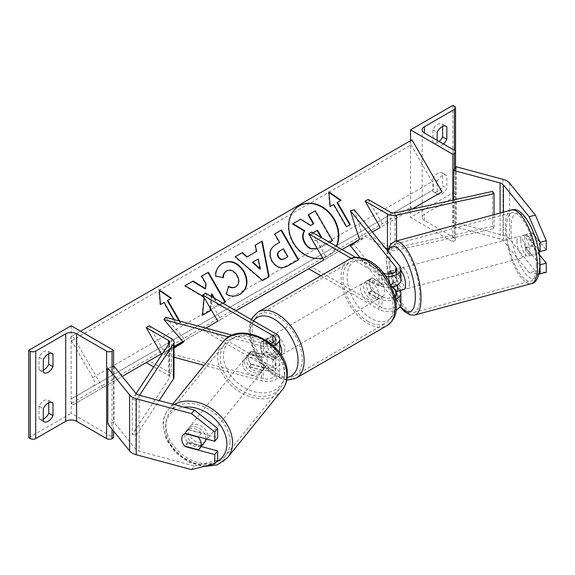 <?xml version="1.0" encoding="UTF-8"?>
<svg xmlns="http://www.w3.org/2000/svg" width="575" height="575" viewBox="0 0 575 575"><rect width="100%" height="100%" fill="white"/><g stroke="black" fill="none" stroke-linecap="round" stroke-linejoin="round"><path stroke-width="0.43" stroke-dasharray="2.88 2.16" d="M401.062 290.26L394.781 282.483L390.123 283.741A10.709 3.694 -105.1 0 1 388.736 275.727A10.709 3.694 -105.1 0 1 388.837 274.038A10.709 3.694 -105.1 0 0 388.736 275.727A10.709 3.694 -105.1 0 0 390.324 284.338L392.423 286.939M400.035 290.54A12.851 7.418 180 0 0 399.718 290.116L394.206 283.288A10.709 3.694 74.9 0 1 392.617 274.678A10.709 3.694 74.9 0 1 394.206 269.998L399.718 276.819A12.851 7.418 0 0 1 400.919 279.953M390.324 271.041L394.206 269.998M395.003 296.154A8.568 4.945 180 0 1 382.008 296.75L372.233 291.108A10.709 6.181 60 0 1 371.802 278.027A10.709 6.181 60 0 1 372.233 277.811L382.008 283.453A8.568 4.945 0 0 0 391.345 284.524A8.568 4.945 0 0 0 396.635 279.953A8.568 4.945 0 0 0 395.83 277.862L392.251 273.427M311.722 232.027L326.866 258.268L311.722 267.016L382.008 307.589A8.568 4.945 0 0 0 391.345 308.667A8.568 4.945 0 0 0 396.635 304.096A8.568 4.945 0 0 0 395.83 302.004L359.914 257.528M400.919 304.096A12.851 7.418 0 0 0 399.718 300.955L354.272 244.698L350.391 245.741M354.272 209.71L363.328 238.417L354.272 244.698M351.361 258.412L378.975 274.361L378.975 285.2A12.851 7.418 0 0 0 391.927 287.033M378.975 274.361A12.851 7.418 0 0 0 386.055 276.438M355.731 257.435L382.008 272.607A8.568 4.945 0 0 0 383.827 273.412M378.975 285.2L369.207 279.565A10.709 6.181 -120 0 0 368.776 279.773A10.709 6.181 -120 0 0 369.207 292.855L378.975 298.497L378.975 309.343A12.851 7.418 0 0 0 396.11 309.882M320.85 275.784L378.975 309.343M395.643 299.244A12.851 7.418 180 0 1 378.975 298.497M308.689 268.762L311.722 267.016M342.017 249.521L326.866 258.268M363.328 238.417L359.447 239.459L441.995 191.798M372.233 291.108L369.207 292.855M390.324 284.338L394.206 283.288M372.233 277.811L369.207 279.565M539.997 264.787L526.233 247.746A10.709 3.694 74.9 0 1 524.644 239.135A10.709 3.694 74.9 0 1 526.233 234.449L532.443 232.782L546.25 249.873M539.249 254.495L532.443 246.071A10.709 3.694 74.9 0 1 530.862 237.461A10.709 3.694 74.9 0 1 532.443 232.782M529.173 272.73L503.412 240.832A6.857 3.96 0 0 0 502.047 239.703A6.857 3.96 0 0 0 500.092 238.912L453.316 226.32L456.212 222.733L502.988 235.326A13.714 7.913 0 0 1 506.891 236.907A13.714 7.913 0 0 1 509.622 239.157L535.383 271.055L529.173 272.73L539.012 273.937M526.233 234.449L538.416 249.536M456.212 166.764L456.212 222.733M453.316 200.021L453.316 226.32M454.415 168.985L455.544 167.591M546.25 272.392L535.383 271.055M526.233 247.746L532.443 246.071M437.144 181.305L432.903 178.854A8.568 4.945 -60 0 1 437.755 173.255A8.568 4.945 -60 0 1 442.038 172.831A8.568 4.945 -60 0 1 442.599 173.255L442.599 185.854L446.84 188.298A8.568 4.945 -60 0 1 437.712 194.321A8.568 4.945 -60 0 1 437.144 193.897L437.144 181.305A8.568 4.945 120 0 1 441.995 175.706A8.568 4.945 120 0 1 446.279 175.282A8.568 4.945 120 0 1 446.84 175.706L446.84 188.298M452.899 105.39L452.899 192.848L410.485 217.336L452.899 241.823L454.415 240.954A3.86 2.228 0 0 0 455.544 239.38A3.86 2.228 0 0 0 454.415 237.798L424.422 220.484A7.712 4.449 180 0 1 422.165 217.336A7.712 4.449 180 0 1 424.422 214.188L454.415 196.873A3.86 2.228 0 0 0 455.544 195.299A3.86 2.228 0 0 0 454.415 193.725L452.899 192.848M410.485 140.724L410.485 217.336M432.903 178.854L432.903 191.446A8.568 4.945 120 0 0 433.464 191.87A8.568 4.945 120 0 0 442.599 185.854M442.599 126.414L442.599 124.279A8.568 4.945 -60 0 0 442.038 123.855A8.568 4.945 -60 0 0 437.755 124.279A8.568 4.945 -60 0 0 432.903 129.878L432.903 142.471A8.568 4.945 120 0 0 433.464 142.895A8.568 4.945 120 0 0 439.113 141.507M432.903 129.878L437.144 132.329M437.144 140.372L437.144 144.922A8.568 4.945 -60 0 0 437.712 145.346L433.464 142.895M443.354 143.958A8.568 4.945 -60 0 1 437.712 145.346M452.899 200.114L452.899 241.823M442.599 124.279L445.632 126.033M432.903 142.471L437.144 144.922M442.599 173.255L446.84 175.706M432.903 191.446L437.144 193.897M371.098 282.052A10.709 6.181 60 0 1 378.098 291.496A10.709 6.181 60 0 1 376.452 300.078A10.709 6.181 60 0 1 371.098 299.546A10.709 6.181 60 0 1 364.104 290.109A10.709 6.181 60 0 1 365.743 281.527A10.709 6.181 60 0 1 371.098 282.052M371.903 290.562L368.266 292.661A10.709 6.181 -120 0 0 373.52 298.145A10.709 6.181 -120 0 0 378.781 298.734L382.418 296.635L371.903 290.562A10.709 6.181 60 0 1 371.802 278.027A10.709 6.181 60 0 1 371.903 277.969L382.418 284.043A10.709 6.181 60 0 1 382.512 296.578A10.709 6.181 60 0 1 382.418 296.635M382.418 284.043L378.781 286.142A10.709 6.181 -120 0 0 373.52 280.658A10.709 6.181 -120 0 0 368.266 280.068L371.903 277.969M271.731 356.917A10.709 6.181 -120 0 0 276.985 357.506L273.348 359.605L262.832 353.532L266.469 351.433A10.709 6.181 -120 0 0 271.731 356.917M280.895 354.653A10.709 6.181 60 0 1 279.507 356.047A10.709 6.181 60 0 1 274.153 355.522A10.709 6.181 60 0 1 267.152 346.078A10.709 6.181 60 0 1 268.798 337.496A10.709 6.181 60 0 1 274.153 338.028A10.709 6.181 60 0 1 279.73 344.087M276.985 344.914A10.709 6.181 -120 0 0 271.731 339.43A10.709 6.181 -120 0 0 266.469 338.84L262.832 340.939L273.348 347.012L276.985 344.914L266.469 338.84M273.348 347.012A10.709 6.181 60 0 1 273.448 359.548A10.709 6.181 60 0 1 273.348 359.605M262.832 353.532A10.709 6.181 60 0 1 262.739 340.997A10.709 6.181 60 0 1 262.832 340.939M378.781 286.142L368.266 280.068M368.266 292.661L378.781 298.734M266.469 351.433L276.985 357.506M277.179 336.282A10.709 6.181 60 0 1 284.179 345.719A10.709 6.181 60 0 1 282.533 354.301A10.709 6.181 60 0 1 277.179 353.769A10.709 6.181 60 0 1 270.185 344.332A10.709 6.181 60 0 1 271.824 335.75A10.709 6.181 60 0 1 277.179 336.282M368.072 283.806A10.709 6.181 60 0 1 375.065 293.243A10.709 6.181 60 0 1 373.427 301.825A10.709 6.181 60 0 1 368.072 301.293A10.709 6.181 60 0 1 361.071 291.856A10.709 6.181 60 0 1 362.717 283.274A10.709 6.181 60 0 1 368.072 283.806M368.072 321.447A35.391 20.434 60 0 1 344.95 290.26A35.391 20.434 60 0 1 350.376 261.898A35.391 20.434 60 0 1 368.072 263.652A35.391 20.434 60 0 1 391.187 294.838A35.391 20.434 60 0 1 385.768 323.2A35.391 20.434 60 0 1 368.072 321.447M277.179 373.923A35.391 20.434 60 0 1 254.064 342.736A35.391 20.434 60 0 1 259.483 314.374A35.391 20.434 60 0 1 277.179 316.128A35.391 20.434 60 0 1 300.301 347.314A35.391 20.434 60 0 1 294.874 375.676A35.391 20.434 60 0 1 277.179 373.923M520.763 240.185A10.709 3.694 -105.1 0 0 523.3 251.189A10.709 3.694 -105.1 0 0 528.073 256.134A10.709 3.694 -105.1 0 0 529.819 251.39A10.709 3.694 -105.1 0 0 527.275 240.386A10.709 3.694 -105.1 0 0 522.503 235.441A10.709 3.694 -105.1 0 0 520.763 240.185M525.255 234.765L531.537 242.542A10.709 3.694 -105.1 0 0 525.615 234.607A10.709 3.694 -105.1 0 0 525.255 234.765L532.242 232.882A10.709 3.694 -105.1 0 0 530.862 237.461A10.709 3.694 -105.1 0 0 532.242 245.475L538.531 253.259A10.709 3.694 -105.1 0 0 538.998 252.813M539.688 251.117A10.709 3.694 -105.1 0 0 539.911 248.673A10.709 3.694 -105.1 0 0 538.531 240.659L531.537 242.542M532.242 232.882L538.531 240.659M525.255 247.358A10.709 3.694 -105.1 0 0 531.178 255.293A10.709 3.694 -105.1 0 0 531.537 255.135L525.255 247.358L532.242 245.475M538.531 253.259L531.537 255.135M400.919 270.358A10.709 3.694 -105.1 0 0 398.245 268.899A10.709 3.694 -105.1 0 0 396.506 273.635A10.709 3.694 -105.1 0 0 399.043 284.639A10.709 3.694 -105.1 0 0 403.815 289.584M390.353 271.084L394.781 269.891L400.919 277.488M400.919 277.229A10.709 3.694 -105.1 0 0 395.14 269.732A10.709 3.694 -105.1 0 0 394.781 269.891M400.919 277.711L396.405 278.925A10.709 3.694 -105.1 0 1 397.677 284.884M394.781 282.483A10.709 3.694 -105.1 0 0 400.322 290.461M392.021 273.499L396.405 278.925M392.66 286.889L390.123 283.741M409.436 283.798A10.709 3.694 -105.1 0 0 406.899 272.794A10.709 3.694 -105.1 0 0 402.126 267.849A10.709 3.694 -105.1 0 0 400.387 272.593A10.709 3.694 -105.1 0 0 402.924 283.597A10.709 3.694 -105.1 0 0 407.697 288.535A10.709 3.694 -105.1 0 0 409.436 283.798M516.882 241.227A10.709 3.694 74.9 0 1 518.621 236.49A10.709 3.694 74.9 0 1 523.394 241.428A10.709 3.694 74.9 0 1 525.931 252.439A10.709 3.694 74.9 0 1 524.192 257.176A10.709 3.694 74.9 0 1 519.419 252.231A10.709 3.694 74.9 0 1 516.882 241.227M536.36 265.348A35.391 12.212 74.9 0 1 530.61 281.01A35.391 12.212 74.9 0 1 514.848 264.68A35.391 12.212 74.9 0 1 506.453 228.311A35.391 12.212 74.9 0 1 512.203 212.657A35.391 12.212 74.9 0 1 527.965 228.987A35.391 12.212 74.9 0 1 536.36 265.348M389.958 259.677A35.391 12.212 -105.1 0 0 398.353 296.039A35.391 12.212 -105.1 0 0 414.115 312.369A35.391 12.212 -105.1 0 0 419.872 296.714A35.391 12.212 -105.1 0 0 411.47 260.353A35.391 12.212 -105.1 0 0 395.715 244.023A35.391 12.212 -105.1 0 0 389.958 259.677M201.272 446.538L188.061 442.987A10.709 7.928 38.9 0 1 184.668 435.426A10.709 7.928 38.9 0 1 186.041 431.308A10.709 7.928 38.9 0 1 188.061 429.69L217.673 437.661M188.061 442.987L185.402 446.286M191.475 469.61L194.372 466.023L139.121 451.145A6.857 3.96 180 0 1 137.173 450.362A6.857 3.96 180 0 1 135.808 449.233L113.994 422.23L107.784 423.897M194.372 466.023L217.673 460.18M112.067 366.771L107.784 367.928M113.994 366.253L113.994 422.23M188.061 429.69L185.164 433.277M205.879 438.854A10.709 7.928 -141.1 0 0 205.893 438.409A10.709 7.928 -141.1 0 0 198.77 428.059A10.709 7.928 -141.1 0 0 187.853 429.065A10.709 7.928 -141.1 0 0 186.48 433.183A10.709 7.928 -141.1 0 0 193.603 443.526A10.709 7.928 -141.1 0 0 204.52 442.527M198.217 449.736L201.473 445.697L187.996 442.074A10.709 7.928 -141.1 0 0 201.473 445.697M187.996 442.074L184.74 446.107M184.74 433.514L187.996 429.475L201.473 433.104A10.709 7.928 -141.1 0 0 187.996 429.475M201.473 433.104L198.447 436.849M244.418 361.438A10.709 7.928 -141.1 0 0 251.548 371.788A10.709 7.928 -141.1 0 0 262.459 370.782A10.709 7.928 -141.1 0 0 263.839 366.663A10.709 7.928 -141.1 0 0 256.709 356.32A10.709 7.928 -141.1 0 0 245.798 357.319A10.709 7.928 -141.1 0 0 244.418 361.438M248.838 354.15L262.315 357.779A10.709 7.928 -141.1 0 0 248.838 354.15L251.009 351.462A10.709 7.928 -141.1 0 0 249.413 352.842A10.709 7.928 -141.1 0 0 248.041 356.953A10.709 7.928 -141.1 0 0 251.009 364.054L248.838 366.742A10.709 7.928 -141.1 0 0 262.315 370.372L248.838 366.742M262.459 370.782L266.081 366.297A10.709 7.928 -141.1 0 1 264.486 367.677L262.315 370.372M266.081 366.297A10.709 7.928 -141.1 0 0 267.454 362.185A10.709 7.928 -141.1 0 0 264.486 355.084L262.315 357.779M251.009 351.462L264.486 355.084M264.486 367.677L251.009 364.054M242.607 363.68A10.709 7.928 -141.1 0 0 249.737 374.03A10.709 7.928 -141.1 0 0 260.647 373.024A10.709 7.928 -141.1 0 0 262.027 368.906A10.709 7.928 -141.1 0 0 254.897 358.563A10.709 7.928 -141.1 0 0 243.987 359.562A10.709 7.928 -141.1 0 0 242.607 363.68M207.704 436.166A10.709 7.928 38.9 0 1 206.332 440.285A10.709 7.928 38.9 0 1 195.414 441.284A10.709 7.928 38.9 0 1 188.291 430.941A10.709 7.928 38.9 0 1 189.664 426.823A10.709 7.928 38.9 0 1 200.582 425.816A10.709 7.928 38.9 0 1 207.704 436.166M230.072 442.189A35.391 26.191 38.9 0 1 225.529 455.788A35.391 26.191 38.9 0 1 189.463 459.109A35.391 26.191 38.9 0 1 165.923 424.918A35.391 26.191 38.9 0 1 170.466 411.312A35.391 26.191 38.9 0 1 206.533 407.998A35.391 26.191 38.9 0 1 230.072 442.189M284.395 374.929A35.391 26.191 -141.1 0 0 260.856 340.738A35.391 26.191 -141.1 0 0 224.782 344.058A35.391 26.191 -141.1 0 0 220.239 357.657A35.391 26.191 -141.1 0 0 243.778 391.848A35.391 26.191 -141.1 0 0 279.853 388.535A35.391 26.191 -141.1 0 0 284.395 374.929M48.746 402.78L48.746 400.646A8.568 4.945 120 0 0 48.185 400.222A8.568 4.945 120 0 0 43.901 400.646A8.568 4.945 120 0 0 39.05 406.245L43.29 408.696M71.163 325.781L71.163 413.238L113.577 437.733M28.75 437.733L71.163 413.238M39.05 406.245L39.05 418.837L43.29 421.288M43.29 419.153A8.568 4.945 -60 0 1 39.61 419.261A8.568 4.945 -60 0 1 39.05 418.837M48.746 353.805L48.746 351.67A8.568 4.945 120 0 0 48.185 351.246A8.568 4.945 120 0 0 43.901 351.67A8.568 4.945 120 0 0 39.05 357.269L43.29 359.72M43.29 370.178A8.568 4.945 -60 0 1 39.61 370.286A8.568 4.945 -60 0 1 39.05 369.862L39.05 357.269M113.577 366.361L113.577 431.077M39.05 369.862L43.29 372.312M48.746 351.67L51.779 353.417M48.746 400.646L51.779 402.399M251.44 364.514L263.257 367.698A8.568 4.945 0 0 0 275.447 363.213A8.568 4.945 0 0 0 272.938 359.72L263.17 354.078A10.709 6.181 60 0 1 262.739 340.997A10.709 6.181 60 0 1 263.17 340.781L272.938 346.423A8.568 4.945 180 0 1 275.447 349.923A8.568 4.945 180 0 1 263.257 354.408L251.44 351.224A10.709 7.928 -141.1 0 0 249.413 352.842A10.709 7.928 -141.1 0 0 248.041 356.953A10.709 7.928 -141.1 0 0 251.44 364.514L249.629 366.757A10.709 7.928 38.9 0 1 246.229 359.195A10.709 7.928 38.9 0 1 247.609 355.084A10.709 7.928 38.9 0 1 249.629 353.467L261.445 356.651A12.851 7.418 180 0 0 279.141 352.152M182.728 341.485L205.886 328.117L202.652 329.985L272.938 370.559A8.568 4.945 180 0 1 275.447 374.059A8.568 4.945 180 0 1 263.257 378.544L165.808 352.31L174.002 347.135M165.808 317.328L185.222 340.041L182.8 341.572M270.76 343.491A8.568 4.945 180 0 1 263.257 343.562L232.35 335.239M205.685 293.25L220.829 319.484L205.685 328.232L275.971 368.812A12.851 7.418 180 0 1 279.73 374.059A12.851 7.418 180 0 1 261.445 380.787L204.075 365.341M174.002 357.248L163.997 354.552L165.808 352.31M275.971 333.831L275.971 344.677L266.196 339.034A10.709 6.181 -120 0 0 265.765 339.243A10.709 6.181 -120 0 0 266.196 352.324L275.971 357.966A12.851 7.418 0 0 1 279.73 363.213A12.851 7.418 0 0 1 261.445 369.941L249.629 366.757M174.002 348.227L163.997 354.552M273.161 345.553A12.851 7.418 180 0 1 261.445 345.805L228.792 337.007M275.971 344.677A12.851 7.418 180 0 1 279.73 349.923M205.685 328.232L202.652 329.985M220.829 319.484L235.98 310.737M183.411 342.283L185.222 340.041M263.17 354.078L266.196 352.324M251.44 351.224L249.629 353.467M263.17 340.781L266.196 339.034M492.509 191.396L492.509 226.377L395.011 247.839A4.284 2.473 180 0 1 390.454 247.272L368.18 234.413M368.18 199.432L383.331 225.666M384.797 247.509L365.154 236.167M494.033 214.712L494.033 228.692L396.534 250.147A8.568 4.945 180 0 1 387.838 249.248M492.509 226.377L494.033 228.692M136.095 393.58L132.272 399.373L132.272 434.355L169.438 378.07A4.284 2.473 0 0 0 169.718 377.193A4.284 2.473 0 0 0 168.461 375.439L153.705 366.915M174.002 377.193A8.568 4.945 0 0 0 171.494 373.692L149.22 360.834L146.187 362.581M149.22 325.845L164.364 352.087L149.22 360.834M132.272 399.373L136.275 400.257L139.553 395.291M136.275 400.257L136.275 435.239L159.167 400.574M132.272 434.355L136.275 435.239M174.002 346.524L164.364 352.087M299.108 205.951A28.901 23.597 60 0 0 298.892 206.073A28.901 23.597 60 0 0 292.905 242.902A28.901 23.597 60 0 0 327.793 256.134L327.793 256.134A28.901 23.597 60 0 0 336.353 246.251M322.69 258.031A28.901 23.597 60 0 0 328.224 255.889L327.793 256.134L328.224 255.889A28.901 23.597 60 0 0 336.612 246.402M298.892 206.073L299.323 205.828L298.892 206.073M102.673 387.701L72.68 335.757L71.609 336.375A3.86 2.228 -120 0 0 71.609 340.824L92.819 377.559A7.712 4.456 60 0 1 92.819 386.465L71.609 398.712A3.86 2.228 -120 0 0 71.609 403.161L72.68 405.023L122.209 376.424M72.68 335.757L80.558 331.207M210.587 308.746L211.586 296.657M214.446 298.31L218.78 305.807L223.107 303.312M203.708 296.822L204.218 297.721M173.995 319.527L176.971 324.681L180.607 322.582L179.738 321.073M72.68 405.023L412.002 209.113L410.931 207.259A3.86 2.228 -120 0 1 410.931 202.81L432.141 190.562A7.712 4.456 60 0 0 432.141 181.657L410.931 144.922A3.86 2.228 -120 0 1 410.931 140.472L412.002 139.854M71.609 336.375L410.931 140.472L71.609 336.375M92.819 386.465L432.141 190.562M71.609 398.712L410.931 202.81L71.609 398.712M313.777 223.732L310.399 225.68L300.301 219.499L292.531 223.984M308.15 214.971L314.877 211.083L332.055 240.832L332.479 240.58M320.57 247.458L329.504 242.298L317.407 248.882M320.994 247.214L317.35 248.781M314.877 211.083L315.308 210.831M310.399 225.68L310.823 225.436M300.301 219.499L300.732 219.248M254.869 245.396L255.3 245.144L254.869 245.396L256.206 251.649L256.637 251.397M262.696 280.492L269.129 276.776M262.272 280.737L234.859 256.946L235.29 256.702L234.859 256.946M259.943 269.158L257.816 259.203L252.411 262.322M257.816 259.203L258.247 258.951M298.612 259.72L287.795 265.966C281.261 269.481 275.892 267.943 271.695 261.352L271.644 261.266C268.029 253.934 269.452 248.371 275.899 244.562L276.331 244.318M274.325 234.162L274.757 233.91L274.325 234.162L279.22 242.643L279.651 242.391M287.902 256.687L287.471 256.932L282.943 249.09L279.759 250.93M282.943 249.09L283.374 248.838M222.985 277.509L215.359 276.345C214.993 271.005 217.285 266.707 222.223 263.451L222.424 263.336M239.976 294.364L239.775 294.479C234.801 297.031 230.187 296.944 225.917 294.228L226.342 293.983M225.917 294.228L228.634 286.271M235.506 286.939C238.869 284.388 239.286 280.665 236.763 275.748L236.713 275.669C233.673 270.933 230.216 269.402 226.349 271.077M222.963 277.84L223.388 277.588M215.359 276.345L215.79 276.101M222.223 263.451L222.654 263.199L222.223 263.451M184.589 285.969L185.021 285.717L184.589 285.969L203.852 297.412L204.276 297.167M203.852 297.412L202.041 315.474L202.472 315.222M201.214 276.374L201.638 276.122L201.214 276.374L205.642 284.05L206.073 283.798M205.642 284.05L205.117 288.815M211.399 294.012L218.349 306.058L225.493 301.933M218.349 306.058L218.78 305.807M202.041 315.474L210.436 310.629M210.234 308.128L211.197 296.434M179.062 320.893L180.176 322.834L180.607 322.582M180.176 322.834L176.971 324.681M176.539 324.933L163.688 302.666L164.119 302.421M163.688 302.666L160.482 304.52M160.051 304.764L158.829 290.052L159.253 289.8M158.829 290.052L159.304 290.382M167.325 300.567L171.386 298.224M328.965 192.424L328.49 192.093L328.914 191.849M328.49 192.093L329.712 206.813L330.143 206.569M336.986 202.616L341.047 200.265M329.712 206.813L333.349 204.714L346.2 226.974L350.268 224.631M346.2 226.974L346.632 226.73M333.349 204.714L333.78 204.47M321.626 237.331L316.789 240.12C314.446 241.464 312.556 240.99 311.111 238.697L311.061 238.611C309.817 236.318 310.342 234.449 312.635 233.004L313.066 232.753C310.766 234.197 310.248 236.073 311.492 238.366L311.542 238.452C312.98 240.745 314.877 241.22 317.22 239.876L321.26 237.54M395.83 271.199L395.83 277.862M395.83 295.342L395.83 302.004M382.008 296.75L382.008 307.589M399.718 265.973L399.718 276.819M399.718 290.116L399.718 300.955M382.008 272.607L382.008 283.453M503.412 212.189L503.412 240.832M502.988 179.357L502.988 235.326M500.092 213.081L500.092 238.912M509.622 183.181L509.622 239.157M424.422 220.484L424.422 214.188M454.415 237.798L454.415 196.873M454.415 106.267L454.415 193.725M454.415 170.646L454.415 240.954M349.003 259.526A38.13 22.015 -120 0 0 343.16 290.08A38.13 22.015 -120 0 0 368.072 323.682A38.13 22.015 -120 0 0 387.133 325.572M371.098 263.163A33.846 19.543 60 0 1 395.032 304.621A33.846 19.543 60 0 1 371.098 318.435A33.846 19.543 60 0 1 347.163 276.985A33.846 19.543 60 0 1 371.098 263.163M296.247 378.048A38.13 22.015 60 0 1 277.179 376.158A38.13 22.015 60 0 1 252.267 342.556A38.13 22.015 60 0 1 258.118 312.002M253.51 320.864A33.846 19.543 -120 0 0 253.381 348.515A33.846 19.543 -120 0 0 274.153 374.411A33.846 19.543 -120 0 0 287.126 377.488M510.988 228.074A33.846 11.68 74.9 0 1 525.291 218.148A33.846 11.68 74.9 0 1 539.594 263.501A33.846 11.68 74.9 0 1 525.291 273.427A33.846 11.68 74.9 0 1 510.988 228.074M511.491 210.012A38.13 13.16 -105.1 0 0 505.288 226.881A38.13 13.16 -105.1 0 0 514.337 266.06A38.13 13.16 -105.1 0 0 531.322 283.655M414.827 315.014A38.13 13.16 74.9 0 1 397.842 297.419A38.13 13.16 74.9 0 1 388.793 258.24A38.13 13.16 74.9 0 1 394.996 241.371M388.053 251.541A33.846 11.68 -105.1 0 0 386.723 261.532A33.846 11.68 -105.1 0 0 400.43 306.116M139.121 395.176L139.121 451.145M135.808 393.257L135.808 449.233M216.028 462.214A33.846 25.048 38.9 0 1 183.296 457.405A33.846 25.048 38.9 0 1 165.507 427.534A33.846 25.048 38.9 0 1 183.734 407.186M174.139 404.599A38.13 28.218 -141.1 0 0 168.331 409.594A38.13 28.218 -141.1 0 0 163.437 424.249A38.13 28.218 -141.1 0 0 188.801 461.085A38.13 28.218 -141.1 0 0 227.657 457.513M281.98 390.253A38.13 28.218 38.9 0 1 243.117 393.832A38.13 28.218 38.9 0 1 217.76 356.989A38.13 28.218 38.9 0 1 222.654 342.333M223.452 355.796A33.846 25.048 -141.1 0 0 254.128 391.69A33.846 25.048 -141.1 0 0 284.805 372.312A33.846 25.048 -141.1 0 0 254.128 336.418A33.846 25.048 -141.1 0 0 223.452 355.796M112.067 373.232L112.067 429.202M263.257 367.698L263.257 378.544M263.257 343.562L263.257 354.408M272.938 359.72L272.938 370.559M261.445 369.941L261.445 380.787M261.445 345.805L261.445 356.651M272.938 342.578L272.938 346.423M275.971 357.966L275.971 368.812M390.454 212.29L390.454 247.272M396.534 240.961L396.534 250.147M395.011 212.851L395.011 247.839M168.461 344.562L168.461 375.439M171.494 338.711L171.494 373.692M169.438 343.088L169.438 378.07M71.609 403.161L410.931 207.259M71.609 340.824L410.931 144.922M92.819 377.559L432.141 181.657M271.644 261.266L272.076 261.021M287.795 265.966L288.226 265.715M271.695 261.352L272.126 261.1M239.775 294.479L240.199 294.235L239.775 294.479M236.763 275.748L237.188 275.504M236.713 275.669L237.144 275.418M311.061 238.611L311.492 238.366M311.111 238.697L311.542 238.452M316.789 240.12L317.22 239.876M396.635 293.25L396.635 304.096M396.635 279.953L396.635 269.114M365.743 281.527L368.776 279.773M455.544 239.38L455.544 170.947M422.165 217.336L422.165 129.878M455.544 195.299L455.544 151.915M442.038 123.855L446.279 126.306M437.712 194.321L433.464 191.87M442.038 172.831L446.279 175.282M286.709 380.176L275.037 376.373L264.902 368.208L256.479 356.816L250.218 341.291L248.968 330.589L249.96 323.287L251.311 319.592M376.452 300.078L382.512 296.578M279.507 356.047L273.448 359.548M265.765 339.243L268.798 337.496M282.533 354.301L373.427 301.825M271.824 335.75L362.717 283.274M259.483 314.374L350.376 261.898M294.874 375.676L385.768 323.2M387.399 250.729L386.321 260.482L390.26 285.042L400.15 306.626M522.503 235.441L525.615 234.607M531.178 255.293L528.073 256.134M398.245 268.899L395.14 269.732M402.126 267.849L518.621 236.49M414.115 312.369L530.61 281.01M395.715 244.023L512.203 212.657M407.697 288.535L524.192 257.176M186.041 431.308L187.853 429.065M172.68 404.211L168.331 409.594C164.817 414.036 163.056 419.268 163.034 425.292L166.326 439.602L175.461 452.669L188.708 462.228L203.694 466.548M245.798 357.319L247.609 355.084M260.647 373.024L206.332 440.285M224.782 344.058L170.466 411.312M279.853 388.535L225.529 455.788M243.987 359.562L189.664 426.823M39.61 370.286L43.858 372.737M48.185 351.246L52.426 353.697M39.61 419.261L43.858 421.712M48.185 400.222L52.426 402.673M275.447 363.213L275.447 374.059M275.447 349.923L275.447 339.077M279.73 363.213L279.73 374.059M169.718 377.193L169.718 342.204"/><path stroke-width="0.86" d="M392.251 273.427L390.324 271.041A10.709 3.694 -105.1 0 0 388.837 274.038A10.709 3.694 -105.1 0 1 390.123 271.141L390.353 271.084M392.423 286.939L395.83 291.158A8.568 4.945 180 0 1 396.635 293.25A8.568 4.945 180 0 1 395.003 296.154M383.827 273.412A8.568 4.945 0 0 0 396.635 269.114A8.568 4.945 0 0 0 395.83 267.023L350.391 210.759L359.447 239.459L350.391 245.741L359.914 257.528M386.055 276.438A12.851 7.418 0 0 0 400.919 269.114A12.851 7.418 0 0 0 399.718 265.973L354.272 209.71L350.391 210.759M391.927 287.033A12.851 7.418 0 0 0 400.919 279.953L400.919 269.114M235.98 310.737L323.84 260.015L308.689 233.781L311.722 232.027L355.731 257.435M323.84 260.015L308.689 268.762L320.85 275.784M308.689 233.781L351.361 258.412M396.11 309.882A12.851 7.418 0 0 0 400.919 304.096L400.919 293.25A12.851 7.418 180 0 1 395.643 299.244M400.035 290.54A12.851 7.418 180 0 1 400.919 293.25M539.012 273.937L546.25 272.392L546.25 263.17L539.249 254.495M539.997 264.787L540.04 274.059M538.416 249.536L540.04 251.548L546.25 249.873L546.25 240.652L540.04 242.327L540.04 251.548M540.04 242.327L529.173 216.753L503.412 184.855A6.857 3.96 0 0 0 502.047 183.727A6.857 3.96 0 0 0 500.092 182.943L453.316 170.351L453.316 200.021M529.173 216.753L535.383 215.079L509.622 183.181A13.714 7.913 0 0 0 506.891 180.931A13.714 7.913 0 0 0 502.988 179.357L456.212 166.764L455.544 167.591M453.316 170.351L454.415 168.985M540.04 264.838L546.25 263.17M535.383 215.079L546.25 240.652M410.485 129.878L452.899 154.366L454.415 153.489A3.86 2.228 0 0 0 455.544 151.915A3.86 2.228 0 0 0 454.415 150.341L424.422 133.026A7.712 4.449 180 0 1 422.165 129.878A7.712 4.449 180 0 1 424.422 126.73L454.415 109.415A3.86 2.228 0 0 0 455.544 107.841A3.86 2.228 0 0 0 454.415 106.267L452.899 105.39L410.485 129.878L410.485 140.724M439.113 141.507A8.568 4.945 120 0 0 442.599 136.879L442.599 126.414M445.632 126.033L446.84 126.73A8.568 4.945 120 0 0 446.279 126.306A8.568 4.945 120 0 0 441.995 126.73A8.568 4.945 120 0 0 437.144 132.329L437.144 140.372M446.84 126.73L446.84 139.322A8.568 4.945 -60 0 1 443.354 143.958M452.899 154.366L452.899 200.114M442.599 136.879L446.84 139.322M279.73 344.087A10.709 6.181 60 0 1 280.895 354.653M538.998 252.813A10.709 3.694 -105.1 0 0 539.688 251.117M400.322 290.461A10.709 3.694 -105.1 0 0 400.71 290.418L403.815 289.584A10.709 3.694 -105.1 0 0 405.555 284.848A10.709 3.694 -105.1 0 0 400.919 270.358M400.919 277.488L401.062 277.668A10.709 3.694 -105.1 0 0 400.919 277.229M400.71 290.418A10.709 3.694 -105.1 0 0 401.062 290.26L396.405 291.518A10.709 3.694 -105.1 0 0 397.792 286.939A10.709 3.694 -105.1 0 0 397.677 284.884M390.123 271.141L392.021 273.499M396.405 291.518L392.66 286.889M185.402 446.286L185.164 446.574A10.709 7.928 38.9 0 1 181.772 439.012A10.709 7.928 38.9 0 1 183.145 434.894A10.709 7.928 38.9 0 1 185.164 433.277L214.777 441.248L214.777 432.026L217.673 428.44L194.372 410.047L139.121 395.176A6.857 3.96 180 0 1 137.173 394.385A6.857 3.96 180 0 1 135.808 393.257L113.994 366.253L112.067 366.771M217.673 428.44L217.673 437.661L214.777 441.248M217.673 450.958L214.777 454.545L214.777 463.766L217.673 460.18L217.673 450.958L201.272 446.538M194.372 410.047L191.475 413.633L136.225 398.762A13.714 7.913 180 0 1 132.329 397.188A13.714 7.913 180 0 1 129.598 394.932L107.784 367.928L107.784 423.897L129.598 450.908A13.714 7.913 180 0 0 132.329 453.158A13.714 7.913 180 0 0 136.225 454.739L191.475 469.61L214.777 463.766M191.475 413.633L214.777 432.026M214.777 454.545L185.164 446.574M199.812 448.356A10.709 7.928 -141.1 0 0 201.185 444.238A10.709 7.928 -141.1 0 0 198.217 437.137L184.74 433.514A10.709 7.928 -141.1 0 0 183.145 434.894A10.709 7.928 -141.1 0 0 181.772 439.012A10.709 7.928 -141.1 0 0 184.74 446.107L198.217 449.736A10.709 7.928 -141.1 0 0 199.812 448.356L204.52 442.527A10.709 7.928 -141.1 0 0 205.879 438.854M43.29 408.696A8.568 4.945 -60 0 1 48.142 403.097A8.568 4.945 -60 0 1 52.426 402.673A8.568 4.945 -60 0 1 52.986 403.097L52.986 415.689A8.568 4.945 120 0 1 43.858 421.712A8.568 4.945 120 0 1 43.29 421.288L43.29 408.696M113.577 350.268L112.067 351.145A3.86 2.228 180 0 1 106.612 351.145L76.619 333.831A7.712 4.449 0 0 0 65.708 333.831L35.715 351.145A3.86 2.228 180 0 1 30.267 351.145L28.75 350.268L71.163 325.781L113.577 350.268L113.577 366.361M28.75 350.268L28.75 437.733L30.267 438.603A3.86 2.228 180 0 0 35.715 438.603L65.708 421.288A7.712 4.449 0 0 1 76.619 421.288L106.612 438.603A3.86 2.228 180 0 0 112.067 438.603L113.577 437.733L113.577 431.077M48.746 402.78L48.746 413.238A8.568 4.945 -60 0 1 43.29 419.153M43.29 370.178A8.568 4.945 -60 0 0 48.746 364.262L48.746 353.805M43.29 359.72A8.568 4.945 -60 0 1 48.142 354.121A8.568 4.945 -60 0 1 52.426 353.697A8.568 4.945 -60 0 1 52.986 354.121L52.986 366.713A8.568 4.945 120 0 1 43.858 372.737A8.568 4.945 120 0 1 43.29 372.312L43.29 359.72M48.746 364.262L52.986 366.713M51.779 353.417L52.986 354.121M48.746 413.238L52.986 415.689M51.779 402.399L52.986 403.097M182.8 341.572L174.002 347.135M232.35 335.239L165.808 317.328L163.997 319.563L183.411 342.283L174.002 348.227M204.075 365.341L174.002 357.248M228.792 337.007L163.997 319.563M270.76 343.491A8.568 4.945 180 0 0 275.447 339.077A8.568 4.945 180 0 0 272.938 335.577L202.652 294.997L205.685 293.25L275.971 333.831A12.851 7.418 180 0 1 279.73 339.077A12.851 7.418 180 0 1 273.161 345.553M279.73 339.077L279.73 349.923A12.851 7.418 180 0 1 279.141 352.152M202.652 294.997L217.803 321.238L205.886 328.117L217.803 321.238M365.154 201.178L387.428 214.037A8.568 4.945 180 0 0 396.534 215.165L494.033 193.703L492.509 191.396L395.011 212.851A4.284 2.473 180 0 1 390.454 212.29L368.18 199.432L365.154 201.178L380.298 227.42L372.305 232.034L380.298 227.42M387.838 249.248A8.568 4.945 180 0 1 387.428 249.025L384.797 247.509M494.033 193.703L494.033 214.712M136.095 393.58L169.438 343.088A4.284 2.473 0 0 0 169.718 342.204A4.284 2.473 0 0 0 168.461 340.457L146.187 327.599L161.338 353.833L146.187 362.581L153.705 366.915M139.553 395.291L173.442 343.965A8.568 4.945 0 0 0 174.002 342.204A8.568 4.945 0 0 0 171.494 338.711L149.22 325.845L146.187 327.599M159.167 400.574L173.442 378.954A8.568 4.945 0 0 0 174.002 377.193L174.002 342.204M336.353 246.251A28.901 23.597 60 0 0 329.18 213.052A28.901 23.597 60 0 0 299.108 205.951M336.612 246.402A28.901 23.597 60 0 0 329.676 212.872A28.901 23.597 60 0 0 299.323 205.828L299.323 205.828A28.901 23.597 60 0 0 291.69 239.43A28.901 23.597 60 0 0 322.69 258.031M122.209 376.424L161.338 353.833M174.002 346.524L182.728 341.485M342.017 249.521L359.447 239.459M412.002 209.113L441.995 191.798L412.002 139.854L80.558 331.207M333.78 204.47L346.632 226.73L350.268 224.631L337.41 202.371L341.047 200.265L328.914 191.849L330.143 206.569L333.78 204.47M215.79 276.101C215.424 270.76 217.709 266.462 222.654 263.199L222.654 263.199C230.683 259.483 237.798 262.193 244.016 271.335L244.066 271.422C248.946 281.232 247.66 288.837 240.199 294.235C235.232 296.779 230.611 296.7 226.342 293.983L228.634 286.271C231.215 287.737 233.644 287.881 235.937 286.688L235.937 286.688C239.301 284.143 239.717 280.413 237.188 275.504L237.144 275.418C234.097 270.681 230.647 269.15 226.78 270.825L226.78 270.825C224.487 272.313 223.359 274.562 223.388 277.588L215.79 276.101M240.199 294.235L239.775 294.479C247.228 289.081 248.515 281.477 243.635 271.666L244.066 271.422M247.243 256.824L256.637 251.397L255.3 245.144L262.236 241.141L269.129 276.776L262.696 280.492L235.29 256.702L242.449 252.569L247.243 256.824L246.812 257.068L256.206 251.649M272.126 261.1L272.076 261.021C268.46 253.69 269.876 248.12 276.331 244.31L279.651 242.391L274.757 233.91L281.47 230.036L298.612 259.72L288.226 265.715C281.692 269.237 276.323 267.698 272.126 261.1M276.331 244.318L279.22 242.643M204.218 297.721L202.472 315.222L210.436 310.629L210.587 308.746M211.586 296.657L211.823 293.768L214.446 298.31M223.107 303.312L225.493 301.933L208.358 272.248L201.638 276.122L206.073 283.798L205.548 288.571L193.085 281.06L185.021 285.717L203.708 296.822M173.995 319.527L164.119 302.421L160.482 304.52L159.253 289.8L171.386 298.224L167.749 300.322L179.738 321.073M317.407 248.882L310.795 248.795C308.387 247.933 306.338 246.035 304.642 243.11L304.592 243.031C302.134 238.402 302.04 234.399 304.312 231.006L292.531 223.984L300.732 219.248L310.823 225.436L313.777 223.732L308.574 214.719L315.308 210.831L332.479 240.58L329.504 242.298L332.055 240.832M313.346 223.977L308.15 214.971L308.574 214.719M310.795 248.795L311.219 248.551C308.818 247.681 306.762 245.791 305.066 242.866L305.023 242.779C302.558 238.158 302.464 234.154 304.743 230.762L292.963 223.732M317.35 248.781L311.219 248.551M304.312 231.006L304.743 230.762M255.3 245.144L262.236 241.141M261.805 241.392L268.705 277.021M235.29 256.702L242.449 252.569M242.018 252.813L246.812 257.068M252.842 262.071L252.411 262.322L259.943 269.158L260.367 268.906L258.247 258.951L252.842 262.071L260.367 268.906M274.757 233.91L281.47 230.036M281.046 230.28L298.181 259.965M279.759 250.93L280.19 250.678C277.783 252.231 277.243 254.258 278.573 256.759L278.623 256.845C280.19 259.368 282.232 259.922 284.754 258.506L287.902 256.687L283.374 248.838L279.759 250.93C277.351 252.475 276.812 254.502 278.142 257.003L278.192 257.09C279.759 259.613 281.8 260.173 284.323 258.75L287.471 256.932M222.223 263.451C230.252 259.728 237.374 262.444 243.592 271.587L243.635 271.666M228.203 286.515C230.783 287.989 233.22 288.125 235.506 286.939L235.937 286.688L235.506 286.939M226.349 271.077L226.78 270.825L226.349 271.077C224.063 272.557 222.928 274.814 222.963 277.84M205.548 288.571L205.117 288.815L192.661 281.312L193.085 281.06M192.661 281.312L185.021 285.717M225.069 302.177L207.927 272.493L208.358 272.248M207.927 272.493L201.638 276.122M211.197 296.434L211.823 293.768M210.004 310.874L210.234 308.128M179.062 320.893L167.325 300.567L167.749 300.322M159.304 290.382L170.962 298.468M340.623 200.517L328.965 192.424M349.837 224.875L336.986 202.616L337.41 202.371M321.26 237.54L321.626 237.331L317.508 230.187L313.023 232.782M321.137 237.468L317.077 230.438L317.508 230.187M317.077 230.438L313.066 232.753M395.83 267.023L395.83 271.199M395.83 291.158L395.83 295.342M503.412 184.855L503.412 212.189M500.092 182.943L500.092 213.081M424.422 126.73L424.422 133.026M454.415 109.415L454.415 150.341M454.415 153.489L454.415 170.646M387.133 325.572A38.13 22.015 -120 0 0 392.984 295.018A38.13 22.015 -120 0 0 368.072 261.417A38.13 22.015 -120 0 0 349.003 259.526C353.309 256.098 360.374 256.658 370.214 261.201C377.538 265.571 383.726 272.09 388.772 280.758L395.032 296.283C396.808 307.977 398.367 316.983 387.133 325.572L296.247 378.048L286.709 380.176M349.003 259.526L258.118 312.002A38.13 22.015 60 0 1 277.179 313.885A38.13 22.015 60 0 1 302.091 347.494A38.13 22.015 60 0 1 296.247 378.048M287.126 377.488A33.846 19.543 -120 0 0 297.11 352.216A33.846 19.543 -120 0 0 274.153 319.139A33.846 19.543 -120 0 0 253.51 320.864M537.524 266.786A38.13 13.16 -105.1 0 0 528.475 227.607A38.13 13.16 -105.1 0 0 511.491 210.012C524.227 204.901 540.327 240.199 539.997 264.543C539.393 276.64 536.504 283.008 531.322 283.655A38.13 13.16 -105.1 0 0 537.524 266.786M511.491 210.012L394.996 241.371A38.13 13.16 74.9 0 1 411.98 258.966A38.13 13.16 74.9 0 1 421.029 298.145A38.13 13.16 74.9 0 1 414.827 315.014L531.322 283.655M400.43 306.116A33.846 11.68 -105.1 0 0 415.337 296.952A33.846 11.68 -105.1 0 0 404.117 256.076A33.846 11.68 -105.1 0 0 388.053 251.541M136.225 398.762L136.225 454.739M129.598 394.932L129.598 450.908M183.734 407.186A33.846 25.048 38.9 0 1 226.859 444.051A33.846 25.048 38.9 0 1 216.028 462.214M203.694 466.548L217.271 464.873L227.657 457.513A38.13 28.218 -141.1 0 0 232.552 442.858A38.13 28.218 -141.1 0 0 211.593 408.588A38.13 28.218 -141.1 0 0 174.139 404.599M172.68 404.211L222.654 342.333A38.13 28.218 38.9 0 1 261.517 338.761A38.13 28.218 38.9 0 1 286.875 375.597A38.13 28.218 38.9 0 1 281.98 390.253L227.657 457.513M35.715 351.145L35.715 438.603M65.708 333.831L65.708 421.288M30.267 351.145L30.267 438.603M112.067 351.145L112.067 373.232M112.067 429.202L112.067 438.603M106.612 351.145L106.612 438.603M76.619 333.831L76.619 421.288M272.938 335.577L272.938 342.578M387.428 214.037L387.428 249.025M396.534 215.165L396.534 240.961M168.461 340.457L168.461 344.562M173.442 343.965L173.442 378.954M304.642 243.11L305.066 242.866M304.592 243.031L305.023 242.779M278.192 257.09L278.623 256.845M284.323 258.75L284.754 258.506M278.142 257.003L278.573 256.759M243.592 271.587L244.016 271.335M455.544 170.947L455.544 107.841M258.118 312.002L252.217 317.903L251.311 319.592M394.996 241.371L390.813 243.944L387.399 250.729M400.15 306.626L404.088 311.262L409.91 314.892L414.827 315.014M222.654 342.333C239.883 318.701 288.938 344.375 287.277 374.555C287.263 380.578 285.495 385.811 281.98 390.253"/></g></svg>
